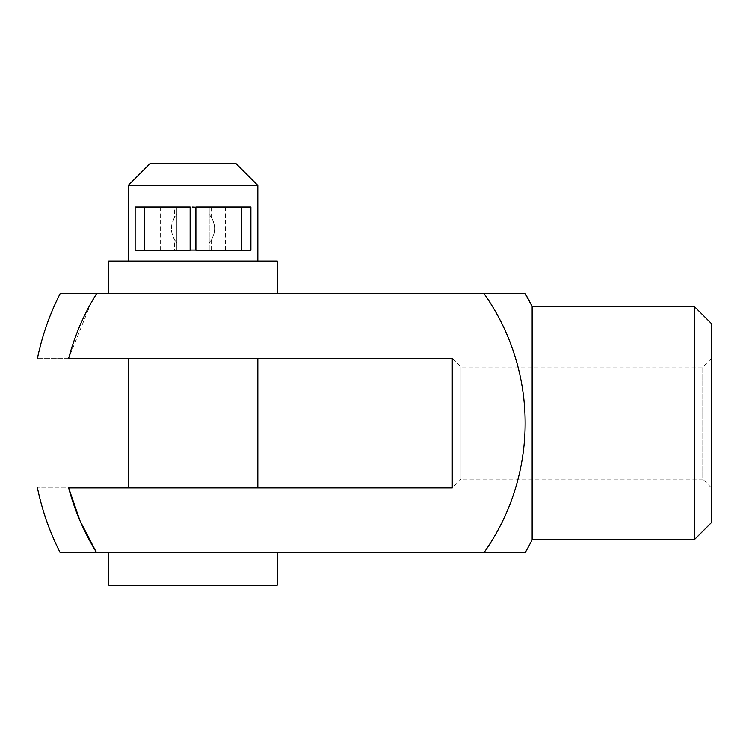 <?xml version="1.0" encoding="UTF-8"?>
<svg xmlns="http://www.w3.org/2000/svg" width="749" height="749" viewBox="0 0 749 749"><rect width="100%" height="100%" fill="white"/><g stroke="black" fill="none" stroke-linecap="round" stroke-linejoin="round"><path stroke-width="0.56" stroke-dasharray="3.75 2.81" d="M193.008 293.477L108.745 293.477L193.008 293.477M96.658 293.477C48.151 293.477 48.151 293.477 96.658 293.477L483.938 293.477A224.531 224.531 0 0 1 483.938 552.743L525.143 552.743M525.143 293.477L483.938 293.477M257.825 358.294L128.191 358.294L257.825 358.294M91.106 302.886L68.665 358.294C26.824 358.294 26.824 358.294 68.665 358.294L452.284 358.294L452.284 487.927L68.665 487.927C26.824 487.927 26.824 487.927 68.665 487.927M128.191 487.927L257.825 487.927L128.191 487.927M192.259 207.07L195.892 207.248M108.745 585.156L277.27 585.156M193.008 552.743L108.745 552.743L193.008 552.743M108.745 261.073L277.27 261.073M193.008 261.073L128.191 261.073L193.008 261.073M128.191 185.452L257.825 185.452M149.8 163.844L236.225 163.844M452.284 487.927L452.284 358.294L452.284 487.927L461.047 479.163L461.047 367.066L461.047 479.163L702.777 479.163L702.777 367.066L702.777 479.163L711.55 487.927L711.55 358.294L711.55 487.927M195.892 250.072L209.214 250.269L209.214 207.052L195.892 207.052L209.214 207.052L209.214 214.373C216.358 223.885 216.358 233.416 209.214 242.948L209.214 250.269L193.008 250.269M174.498 239.802L176.811 242.948C169.667 233.435 169.667 223.914 176.811 214.373L176.811 250.269L209.214 250.269L209.214 207.052L225.421 207.052L160.604 207.052L190.134 207.052L176.811 207.052L176.811 214.373L174.498 217.519C170.398 224.943 170.398 232.368 174.498 239.802L174.498 250.269L190.134 250.269L176.811 250.269L190.134 250.269L190.134 207.052L174.498 207.052L174.498 217.519M192.69 250.269L190.134 250.072M211.527 239.802L211.527 250.269L195.892 250.269L195.892 207.052L211.527 207.052L211.527 217.519L209.214 214.373L209.214 242.948L211.527 239.802C215.628 232.377 215.628 224.953 211.527 217.519M96.658 552.743C48.151 552.743 48.151 552.743 96.658 552.743L483.938 552.743M532.146 539.786L532.146 306.444M694.267 539.786L694.267 306.444M711.55 522.502L711.55 323.727M174.498 250.269L135.129 250.269M711.55 358.294L702.777 367.066L461.047 367.066L452.284 358.294M174.498 207.052L135.129 207.052M250.896 250.269L211.527 250.269M209.214 250.269L160.604 250.269L176.811 250.269L176.811 207.052L176.811 250.269M250.896 207.052L211.527 207.052M209.214 207.052L176.811 207.052M225.421 250.269L225.421 207.052M160.604 250.269L160.604 207.052"/><path stroke-width="1.12" d="M483.938 552.743L96.658 552.743C84.047 532.352 74.722 510.743 68.665 487.927C26.824 487.927 26.824 487.927 68.665 487.927L452.284 487.927L452.284 358.294L68.665 358.294C74.797 335.309 84.131 313.7 96.658 293.477C48.151 293.477 48.151 293.477 96.658 293.477L525.143 293.477L532.146 306.444L532.146 539.786A259.266 259.266 0 0 1 525.143 552.743L483.938 552.743A224.531 224.531 0 0 0 483.938 293.477M68.665 358.294C26.824 358.294 26.824 358.294 68.665 358.294M195.892 207.248L192.259 207.07M277.27 552.743L277.27 585.156L108.745 585.156L108.745 552.743M128.191 487.927L128.191 358.294M277.27 293.477L277.27 261.073L108.745 261.073L108.745 293.477M257.825 185.452L128.191 185.452L149.8 163.844L236.225 163.844L257.825 185.452L257.825 261.073M190.134 250.072L195.892 250.072M68.665 487.927L80.012 520.789L96.003 551.685M96.658 293.477L91.106 302.886M694.267 539.786L711.55 522.502L711.55 323.727L694.267 306.444L694.267 539.786L532.146 539.786M694.267 306.444L532.146 306.444A259.266 259.266 0 0 0 525.143 293.477M96.658 552.743C48.151 552.743 48.151 552.743 96.658 552.743M144.295 250.269L190.134 250.269L190.134 207.052L144.295 207.052L144.295 250.269L135.129 250.269L135.129 207.052L144.295 207.052M241.721 250.269L250.896 250.269L250.896 207.052L241.721 207.052L241.721 250.269L195.892 250.269L195.892 207.052L241.721 207.052M257.825 487.927L257.825 358.294M128.191 261.073L128.191 185.452M60.22 552.743C49.752 532.146 42.159 510.537 37.45 487.927M60.22 293.477C49.752 314.084 42.159 335.692 37.45 358.294"/></g></svg>
